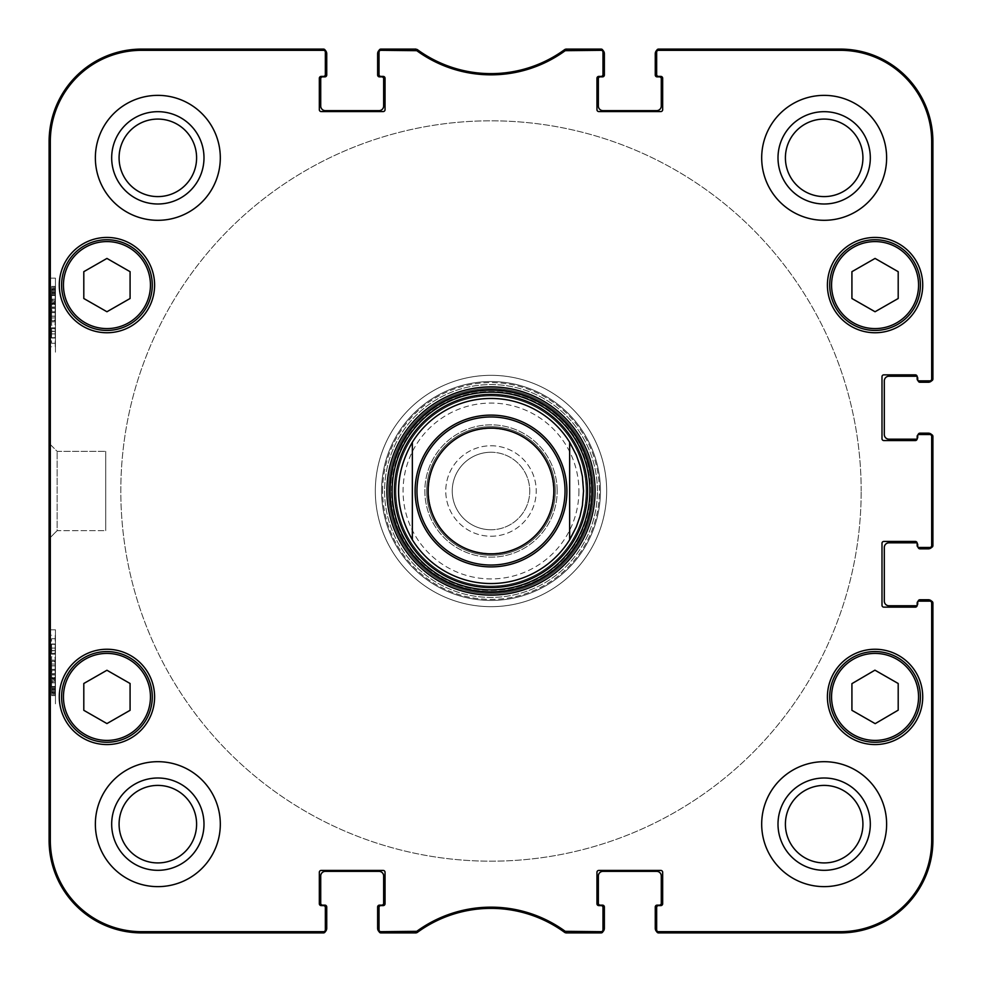 <?xml version="1.0" encoding="UTF-8"?>
<svg xmlns="http://www.w3.org/2000/svg" width="982" height="982" viewBox="0 0 982 982"><rect width="100%" height="100%" fill="white"/><g stroke="black" fill="none" stroke-linecap="round" stroke-linejoin="round"><path stroke-width="0.74" stroke-dasharray="4.91 3.68" d="M325.349 52.156L325.349 74.546A1.854 1.854 0 0 1 323.495 76.4L321.175 76.4A1.854 1.854 0 0 0 319.334 78.253A1.854 1.854 0 0 1 321.175 76.4L323.495 76.4L321.175 76.4A1.854 1.854 0 0 0 319.334 78.253L319.334 109.714A1.854 1.854 0 0 0 321.175 111.567A1.854 1.854 0 0 1 319.334 109.714L319.334 78.253L319.334 109.714A1.854 1.854 0 0 0 321.175 111.567L383.189 111.567A1.854 1.854 0 0 0 385.042 109.714A1.854 1.854 0 0 1 383.189 111.567L321.175 111.567L383.189 111.567A1.854 1.854 0 0 0 385.042 109.714L385.042 78.253A1.854 1.854 0 0 0 383.189 76.4A1.854 1.854 0 0 1 385.042 78.253L385.042 109.714L385.042 78.253A1.854 1.854 0 0 0 383.189 76.4L380.869 76.4A1.854 1.854 0 0 1 379.015 74.546A1.854 1.854 0 0 0 380.869 76.4L383.189 76.4L380.869 76.4A1.854 1.854 0 0 1 379.015 74.546L379.015 50.954A1.854 1.854 -90 0 1 379.138 50.315A4.628 4.628 0 0 1 382.256 49.1A4.628 4.628 0 0 0 377.628 53.728L377.628 75.013A1.854 1.854 0 0 0 379.482 76.866L381.802 76.866A1.854 1.854 0 0 1 383.643 78.72L383.643 106.019A4.628 4.628 0 0 1 379.015 110.647L325.349 110.647A4.628 4.628 0 0 1 320.721 106.019L320.721 78.72A1.854 1.854 0 0 1 322.575 76.866L324.882 76.866A1.854 1.854 0 0 0 326.736 75.013L326.736 53.728A4.628 4.628 0 0 0 322.108 49.1A4.628 4.628 0 0 1 325.238 50.315A1.854 1.854 -90 0 1 325.349 50.954L325.349 52.156A1.854 1.854 -90 0 0 323.495 50.315L141.641 50.315A91.338 91.338 0 0 0 50.315 141.641L50.315 840.359A91.338 91.338 0 0 0 141.641 931.685L323.495 931.685A1.854 1.854 90 0 0 325.349 929.844L325.349 931.046A1.854 1.854 90 0 1 325.238 931.685A4.628 4.628 0 0 1 322.108 932.9A4.628 4.628 0 0 0 326.736 928.272L326.736 906.987A1.854 1.854 0 0 0 324.882 905.134L322.575 905.134A1.854 1.854 0 0 1 320.721 903.28L320.721 875.981A4.628 4.628 0 0 1 325.349 871.353L379.015 871.353A4.628 4.628 0 0 1 383.643 875.981L383.643 903.28A1.854 1.854 0 0 1 381.802 905.134L379.482 905.134A1.854 1.854 0 0 0 377.628 906.987L377.628 928.272A4.628 4.628 0 0 0 382.256 932.9A4.628 4.628 0 0 1 379.138 931.685A1.854 1.854 90 0 1 379.015 931.046L379.015 929.844A1.854 1.854 90 0 0 380.869 931.685L416.749 931.329A126.15 126.15 0 0 1 565.251 931.329L601.131 931.685A1.854 1.854 90 0 0 602.985 929.844L602.985 931.046A1.854 1.854 90 0 1 602.862 931.685A4.628 4.628 0 0 1 599.744 932.9A4.628 4.628 0 0 0 604.372 928.272L604.372 906.987A1.854 1.854 0 0 0 602.518 905.134L600.198 905.134A1.854 1.854 0 0 1 598.357 903.28L598.357 875.981A4.628 4.628 0 0 1 602.985 871.353L656.651 871.353A4.628 4.628 0 0 1 661.279 875.981L661.279 903.28A1.854 1.854 0 0 1 659.425 905.134L657.118 905.134A1.854 1.854 0 0 0 655.264 906.987L655.264 928.272A4.628 4.628 0 0 0 659.892 932.9A4.628 4.628 0 0 1 656.762 931.685A1.854 1.854 90 0 1 656.651 931.046L656.651 929.844A1.854 1.854 90 0 0 658.505 931.685L840.359 931.685A91.338 91.338 0 0 0 931.685 840.359L931.685 602.985A1.854 1.854 0 0 0 929.844 601.131L931.046 601.131A1.854 1.854 0 0 1 931.685 601.242A4.628 4.628 0 0 1 932.9 604.372A4.628 4.628 0 0 0 928.272 599.744L919.95 599.744A1.854 1.854 0 0 0 918.096 601.585L918.096 603.905L918.096 601.585A1.854 1.854 0 0 1 918.109 601.365M382.256 49.1L413.017 49.1A9.255 9.255 0 0 1 418.393 50.819A9.255 9.255 0 0 0 413.017 49.1M418.393 50.819A124.935 124.935 0 0 0 563.607 50.819A9.255 9.255 0 0 1 568.983 49.1A9.255 9.255 0 0 0 563.607 50.819A124.935 124.935 0 0 1 418.393 50.819M568.983 49.1L599.744 49.1A4.628 4.628 0 0 1 602.862 50.315A1.854 1.854 -90 0 1 602.985 50.954L602.985 52.156A1.854 1.854 -90 0 0 601.131 50.315L565.251 50.671A126.15 126.15 0 0 1 416.749 50.671L380.869 50.315A1.854 1.854 -90 0 0 379.015 52.156M602.985 52.156L602.985 74.546A1.854 1.854 0 0 1 601.131 76.4L598.811 76.4A1.854 1.854 0 0 0 596.958 78.253A1.854 1.854 0 0 1 598.811 76.4L601.131 76.4L598.811 76.4A1.854 1.854 0 0 0 596.958 78.253L596.958 109.714A1.854 1.854 0 0 0 598.811 111.567A1.854 1.854 0 0 1 596.958 109.714L596.958 78.253L596.958 109.714A1.854 1.854 0 0 0 598.811 111.567L660.825 111.567A1.854 1.854 0 0 0 662.666 109.714A1.854 1.854 0 0 1 660.825 111.567L598.811 111.567L660.825 111.567A1.854 1.854 0 0 0 662.666 109.714L662.666 78.253A1.854 1.854 0 0 0 660.825 76.4A1.854 1.854 0 0 1 662.666 78.253L662.666 109.714L662.666 78.253A1.854 1.854 0 0 0 660.825 76.4L658.505 76.4A1.854 1.854 0 0 1 656.651 74.546A1.854 1.854 0 0 0 658.505 76.4L660.825 76.4L658.505 76.4A1.854 1.854 0 0 1 656.651 74.546L656.651 50.954A1.854 1.854 -90 0 1 656.762 50.315A4.628 4.628 0 0 1 659.892 49.1A4.628 4.628 0 0 0 655.264 53.728L655.264 75.013A1.854 1.854 0 0 0 657.118 76.866L659.425 76.866A1.854 1.854 0 0 1 661.279 78.72L661.279 106.019A4.628 4.628 0 0 1 656.651 110.647L602.985 110.647A4.628 4.628 0 0 1 598.357 106.019L598.357 78.72A1.854 1.854 0 0 1 600.198 76.866L602.518 76.866A1.854 1.854 0 0 0 604.372 75.013L604.372 53.728A4.628 4.628 0 0 0 599.744 49.1M659.892 49.1L840.359 49.1A92.541 92.541 0 0 1 932.9 141.641L932.9 377.628A4.628 4.628 0 0 1 931.685 380.758A1.854 1.854 -0 0 1 931.046 380.869L929.844 380.869A1.854 1.854 0 0 0 931.685 379.015L931.685 141.641A91.338 91.338 0 0 0 840.359 50.315L658.505 50.315A1.854 1.854 -90 0 0 656.651 52.156M918.109 380.635A1.854 1.854 0 0 1 918.096 380.415L918.096 378.095L918.096 380.415A1.854 1.854 0 0 0 919.95 382.256L928.272 382.256A4.628 4.628 0 0 0 932.9 377.628M929.844 380.869L919.017 380.869A1.854 1.854 0 0 1 917.163 379.015L917.163 376.707A1.854 1.854 0 0 0 915.322 374.854L883.849 374.854L915.322 374.854A1.854 1.854 0 0 1 917.151 376.487A1.854 1.854 0 0 1 918.096 378.095A1.854 1.854 0 0 0 916.243 376.241L888.943 376.241A4.628 4.628 0 0 0 884.316 380.869L884.316 434.547A4.628 4.628 0 0 0 888.943 439.175L916.243 439.175A1.854 1.854 0 0 0 918.096 437.321L918.096 435.014A1.854 1.854 0 0 1 919.95 433.16L928.272 433.16A4.628 4.628 0 0 1 932.9 437.788L932.9 544.212A4.628 4.628 0 0 1 931.685 547.342A1.854 1.854 -0 0 1 931.046 547.453L929.844 547.453A1.854 1.854 0 0 0 931.685 545.599L931.685 436.401A1.854 1.854 0 0 0 929.844 434.547L931.046 434.547A1.854 1.854 0 0 1 931.685 434.658A4.628 4.628 0 0 1 932.9 437.788M918.109 547.207A1.854 1.854 0 0 1 918.096 546.986L918.096 544.679L918.096 546.986A1.854 1.854 0 0 0 919.95 548.84L928.272 548.84A4.628 4.628 0 0 0 932.9 544.212M917.151 543.071A1.854 1.854 0 0 1 918.096 544.679A1.854 1.854 0 0 0 916.243 542.825L888.943 542.825A4.628 4.628 0 0 0 884.316 547.453L884.316 601.131A4.628 4.628 0 0 0 888.943 605.759L916.243 605.759A1.854 1.854 0 0 0 918.096 603.905A1.854 1.854 0 0 1 917.151 605.513M932.9 604.372L932.9 840.359A92.541 92.541 0 0 1 840.359 932.9L659.892 932.9M599.744 932.9L568.983 932.9A9.255 9.255 0 0 1 563.607 931.182A9.255 9.255 0 0 0 568.983 932.9M563.607 931.182A124.935 124.935 0 0 0 418.393 931.182A9.255 9.255 0 0 1 413.017 932.9A9.255 9.255 0 0 0 418.393 931.182A124.935 124.935 0 0 1 563.607 931.182M413.017 932.9L382.256 932.9M322.108 932.9L141.641 932.9A92.541 92.541 0 0 1 49.1 840.359L49.1 141.641A92.541 92.541 0 0 1 141.641 49.1L322.108 49.1M861.177 491A370.177 370.177 0 0 0 305.905 170.414A370.177 370.177 0 0 0 305.905 811.586A370.177 370.177 0 0 0 861.177 491A370.177 370.177 0 0 1 305.905 811.586A370.177 370.177 0 0 1 305.905 170.414A370.177 370.177 0 0 1 861.177 491M918.109 434.793A1.854 1.854 0 0 0 918.096 435.014L918.096 437.321A1.854 1.854 0 0 1 917.151 438.929A1.854 1.854 0 0 1 915.322 440.562L883.849 440.562A1.854 1.854 0 0 1 881.996 438.708A1.854 1.854 0 0 0 883.849 440.562L915.322 440.562A1.854 1.854 0 0 0 917.163 438.708L917.163 436.401A1.854 1.854 0 0 1 919.017 434.547A1.854 1.854 0 0 0 917.163 436.401L917.163 438.708A1.854 1.854 0 0 1 915.322 440.562L883.849 440.562A1.854 1.854 0 0 1 881.996 438.708L881.996 376.707A1.854 1.854 0 0 1 883.849 374.854A1.854 1.854 0 0 0 881.996 376.707L881.996 438.708L881.996 376.707A1.854 1.854 0 0 1 883.849 374.854L915.322 374.854A1.854 1.854 0 0 1 917.163 376.707L917.163 379.015A1.854 1.854 0 0 0 919.017 380.869L931.046 380.869L919.017 380.869A1.854 1.854 0 0 1 917.163 379.015M412.342 442.244A92.541 92.541 0 0 0 465.652 580.006A92.541 92.541 0 0 0 569.658 442.244A92.541 92.541 0 0 0 412.342 442.244L412.342 539.756L412.342 442.244C393.978 474.748 393.978 507.252 412.342 539.756A92.541 92.541 0 0 0 569.658 539.756L576.373 526.72L580.006 516.348L582.387 505.607L583.541 491L582.387 476.393L580.006 465.652L576.373 455.28L569.658 442.244L569.658 539.756A92.541 92.541 0 0 0 516.348 401.994A92.541 92.541 0 0 0 398.459 491A92.541 92.541 0 0 1 537.277 410.857A92.541 92.541 0 0 1 537.277 571.143A92.541 92.541 0 0 1 398.459 491A92.541 92.541 0 0 1 537.277 410.857A92.541 92.541 0 0 1 537.277 571.143A92.541 92.541 0 0 1 398.459 491A92.541 92.541 0 0 0 412.342 539.756M569.658 442.244L569.658 539.756M491 529.752A38.752 38.752 0 0 1 457.44 471.618A38.752 38.752 0 0 1 524.56 471.618A38.752 38.752 0 0 1 491 529.752A38.752 38.752 0 0 0 524.56 471.618A38.752 38.752 0 0 0 457.44 471.618A38.752 38.752 0 0 0 491 529.752M491 536.233A45.233 45.233 0 0 0 530.17 468.377A45.233 45.233 0 0 0 451.83 468.377A45.233 45.233 0 0 0 491 536.233M578.914 491A87.914 87.914 0 0 1 447.043 567.142A87.914 87.914 0 0 1 447.043 414.858A87.914 87.914 0 0 1 578.914 491A87.914 87.914 0 0 0 447.043 414.858A87.914 87.914 0 0 0 447.043 567.142A87.914 87.914 0 0 0 578.914 491M553.934 491A62.934 62.934 0 0 0 459.539 436.499A62.934 62.934 0 0 0 459.539 545.501A62.934 62.934 0 0 0 553.934 491M565.031 491A74.031 74.031 0 0 0 453.979 426.888A74.031 74.031 0 0 0 453.979 555.112A74.031 74.031 0 0 0 565.031 491A74.031 74.031 0 0 0 453.979 426.888A74.031 74.031 0 0 0 453.979 555.112A74.031 74.031 0 0 0 565.031 491A74.031 74.031 0 0 1 453.979 555.112A74.031 74.031 0 0 1 453.979 426.888A74.031 74.031 0 0 1 565.031 491M553.467 491A62.467 62.467 0 0 0 459.76 436.904A62.467 62.467 0 0 0 459.76 545.096A62.467 62.467 0 0 0 553.467 491A62.467 62.467 0 0 0 459.76 436.904A62.467 62.467 0 0 0 459.76 545.096A62.467 62.467 0 0 0 553.467 491A62.467 62.467 0 0 1 459.76 545.096A62.467 62.467 0 0 1 459.76 436.904A62.467 62.467 0 0 1 553.467 491A62.467 62.467 0 0 1 459.76 545.096A62.467 62.467 0 0 1 459.76 436.904A62.467 62.467 0 0 1 553.467 491A62.467 62.467 0 0 0 459.76 436.904A62.467 62.467 0 0 0 459.76 545.096A62.467 62.467 0 0 0 553.467 491A62.467 62.467 0 0 1 459.76 545.096A62.467 62.467 0 0 1 459.76 436.904A62.467 62.467 0 0 1 553.467 491M491 452.248A38.752 38.752 0 0 0 457.44 510.382A38.752 38.752 0 0 0 524.56 510.382A38.752 38.752 0 0 0 491 452.248A38.752 38.752 0 0 1 524.56 510.382A38.752 38.752 0 0 1 457.44 510.382A38.752 38.752 0 0 1 491 452.248M491 445.767A45.233 45.233 0 0 1 530.17 513.623A45.233 45.233 0 0 1 451.83 513.623A45.233 45.233 0 0 1 491 445.767M583.541 491A92.541 92.541 0 0 1 444.723 571.143A92.541 92.541 0 0 1 444.723 410.857A92.541 92.541 0 0 1 583.541 491M49.677 538.161L57.152 530.673L105.737 530.636L105.737 451.364L105.737 530.636L105.737 451.364L105.737 530.636L57.14 530.636L57.14 451.376L57.14 530.624L49.677 538.099L49.677 443.827L49.677 538.099M601.131 76.4A1.854 1.854 0 0 0 602.985 74.546L602.985 50.954L602.985 74.546A1.854 1.854 0 0 1 601.131 76.4M917.163 438.708L917.163 436.401A1.854 1.854 0 0 1 919.017 434.547L929.844 434.547M929.844 547.453L919.017 547.453A1.854 1.854 0 0 1 917.163 545.599A1.854 1.854 0 0 0 919.017 547.453L931.046 547.453L919.017 547.453A1.854 1.854 0 0 1 917.163 545.599L917.163 543.292A1.854 1.854 0 0 0 915.322 541.438A1.854 1.854 0 0 1 917.163 543.292L917.163 545.599M929.844 601.131L919.017 601.131A1.854 1.854 0 0 0 917.163 602.985A1.854 1.854 0 0 1 919.017 601.131L931.046 601.131L919.017 601.131A1.854 1.854 0 0 0 917.163 602.985L917.163 605.293A1.854 1.854 0 0 1 915.322 607.146A1.854 1.854 0 0 0 917.163 605.293L917.163 602.985L917.163 605.293A1.854 1.854 0 0 1 915.322 607.146L883.849 607.146A1.854 1.854 0 0 1 881.996 605.293A1.854 1.854 0 0 0 883.849 607.146L915.322 607.146L883.849 607.146A1.854 1.854 0 0 1 881.996 605.293L881.996 543.292A1.854 1.854 0 0 1 883.849 541.438L915.322 541.438L883.849 541.438A1.854 1.854 0 0 0 881.996 543.292A1.854 1.854 0 0 1 883.849 541.438L915.322 541.438A1.854 1.854 0 0 1 917.163 543.292M656.651 929.844L656.651 907.454A1.854 1.854 0 0 1 658.505 905.6A1.854 1.854 0 0 0 656.651 907.454L656.651 931.046L656.651 907.454A1.854 1.854 0 0 1 658.505 905.6L660.825 905.6A1.854 1.854 0 0 0 662.666 903.747A1.854 1.854 0 0 1 660.825 905.6L658.505 905.6L660.825 905.6A1.854 1.854 0 0 0 662.666 903.747L662.666 872.286A1.854 1.854 0 0 0 660.825 870.433A1.854 1.854 0 0 1 662.666 872.286L662.666 903.747L662.666 872.286A1.854 1.854 0 0 0 660.825 870.433L598.811 870.433A1.854 1.854 0 0 0 596.958 872.286A1.854 1.854 0 0 1 598.811 870.433L660.825 870.433L598.811 870.433A1.854 1.854 0 0 0 596.958 872.286L596.958 903.747A1.854 1.854 0 0 0 598.811 905.6A1.854 1.854 0 0 1 596.958 903.747L596.958 872.286L596.958 903.747A1.854 1.854 0 0 0 598.811 905.6L601.131 905.6A1.854 1.854 0 0 1 602.985 907.454A1.854 1.854 0 0 0 601.131 905.6L598.811 905.6L601.131 905.6A1.854 1.854 0 0 1 602.985 907.454L602.985 929.844M379.015 929.844L379.015 907.454A1.854 1.854 0 0 1 380.869 905.6A1.854 1.854 0 0 0 379.015 907.454L379.015 931.046L379.015 907.454A1.854 1.854 0 0 1 380.869 905.6L383.189 905.6A1.854 1.854 0 0 0 385.042 903.747A1.854 1.854 0 0 1 383.189 905.6L380.869 905.6L383.189 905.6A1.854 1.854 0 0 0 385.042 903.747L385.042 872.286A1.854 1.854 0 0 0 383.189 870.433A1.854 1.854 0 0 1 385.042 872.286L385.042 903.747L385.042 872.286A1.854 1.854 0 0 0 383.189 870.433L321.175 870.433A1.854 1.854 0 0 0 319.334 872.286A1.854 1.854 0 0 1 321.175 870.433L383.189 870.433L321.175 870.433A1.854 1.854 0 0 0 319.334 872.286L319.334 903.747A1.854 1.854 0 0 0 321.175 905.6A1.854 1.854 0 0 1 319.334 903.747L319.334 872.286L319.334 903.747A1.854 1.854 0 0 0 321.175 905.6L323.495 905.6A1.854 1.854 0 0 1 325.349 907.454A1.854 1.854 0 0 0 323.495 905.6L321.175 905.6L323.495 905.6A1.854 1.854 0 0 1 325.349 907.454L325.349 929.844M323.495 76.4A1.854 1.854 0 0 0 325.349 74.546L325.349 50.954L325.349 74.546A1.854 1.854 0 0 1 323.495 76.4M154.604 696.913A47.664 47.664 0 0 0 83.114 655.632A47.664 47.664 0 0 0 83.114 738.182A47.664 47.664 0 0 0 154.604 696.913A47.664 47.664 0 0 1 83.114 738.182A47.664 47.664 0 0 1 83.114 655.632A47.664 47.664 0 0 1 154.604 696.913A47.664 47.664 0 0 0 83.114 655.632A47.664 47.664 0 0 0 83.114 738.182A47.664 47.664 0 0 0 154.604 696.913M922.724 696.913A47.664 47.664 0 0 0 851.234 655.632A47.664 47.664 0 0 0 851.234 738.182A47.664 47.664 0 0 0 922.724 696.913A47.664 47.664 0 0 1 851.234 738.182A47.664 47.664 0 0 1 851.234 655.632A47.664 47.664 0 0 1 922.724 696.913A47.664 47.664 0 0 0 851.234 655.632A47.664 47.664 0 0 0 851.234 738.182A47.664 47.664 0 0 0 922.724 696.913M922.724 285.087A47.664 47.664 0 0 0 851.234 243.818A47.664 47.664 0 0 0 851.234 326.368A47.664 47.664 0 0 0 922.724 285.087A47.664 47.664 0 0 1 851.234 326.368A47.664 47.664 0 0 1 851.234 243.818A47.664 47.664 0 0 1 922.724 285.087A47.664 47.664 0 0 0 851.234 243.818A47.664 47.664 0 0 0 851.234 326.368A47.664 47.664 0 0 0 922.724 285.087M154.604 285.087A47.664 47.664 0 0 0 83.114 243.818A47.664 47.664 0 0 0 83.114 326.368A47.664 47.664 0 0 0 154.604 285.087A47.664 47.664 0 0 1 83.114 326.368A47.664 47.664 0 0 1 83.114 243.818A47.664 47.664 0 0 1 154.604 285.087A47.664 47.664 0 0 0 83.114 243.818A47.664 47.664 0 0 0 83.114 326.368A47.664 47.664 0 0 0 154.604 285.087M220.312 824.156A62.467 62.467 0 0 0 126.604 770.06A62.467 62.467 0 0 0 126.604 878.264A62.467 62.467 0 0 0 220.312 824.156A62.467 62.467 0 0 1 126.604 878.264A62.467 62.467 0 0 1 126.604 770.06A62.467 62.467 0 0 1 220.312 824.156A62.467 62.467 0 0 0 126.604 770.06A62.467 62.467 0 0 0 126.604 878.264A62.467 62.467 0 0 0 220.312 824.156M886.623 824.156A62.467 62.467 0 0 0 792.928 770.06A62.467 62.467 0 0 0 792.928 878.264A62.467 62.467 0 0 0 886.623 824.156A62.467 62.467 0 0 1 792.928 878.264A62.467 62.467 0 0 1 792.928 770.06A62.467 62.467 0 0 1 886.623 824.156A62.467 62.467 0 0 0 792.928 770.06A62.467 62.467 0 0 0 792.928 878.264A62.467 62.467 0 0 0 886.623 824.156M886.623 157.844A62.467 62.467 0 0 0 792.928 103.736A62.467 62.467 0 0 0 792.928 211.94A62.467 62.467 0 0 0 886.623 157.844A62.467 62.467 0 0 1 792.928 211.94A62.467 62.467 0 0 1 792.928 103.736A62.467 62.467 0 0 1 886.623 157.844A62.467 62.467 0 0 0 792.928 103.736A62.467 62.467 0 0 0 792.928 211.94A62.467 62.467 0 0 0 886.623 157.844M220.312 157.844A62.467 62.467 0 0 0 126.604 103.736A62.467 62.467 0 0 0 126.604 211.94A62.467 62.467 0 0 0 220.312 157.844A62.467 62.467 0 0 1 126.604 211.94A62.467 62.467 0 0 1 126.604 103.736A62.467 62.467 0 0 1 220.312 157.844A62.467 62.467 0 0 0 126.604 103.736A62.467 62.467 0 0 0 126.604 211.94A62.467 62.467 0 0 0 220.312 157.844M386.883 491A104.117 104.117 0 0 1 543.058 400.84A104.117 104.117 0 0 1 543.058 581.16A104.117 104.117 0 0 1 386.883 491M130.078 271.683L106.94 258.426L83.801 271.683L83.801 298.503L106.94 311.748L130.078 298.503L130.078 271.683L130.078 298.503L106.94 311.748L83.801 298.503L83.801 271.683L106.94 258.426L130.078 271.683L106.94 258.426L83.801 271.683L83.801 298.503L106.94 311.748L130.078 298.503L130.078 271.683M898.199 298.503L898.199 271.842L875.195 258.352L851.922 271.683L851.922 298.344L874.925 311.834L898.199 298.503L874.925 311.834L851.922 298.344L851.922 271.683L875.195 258.352L898.199 271.842L898.199 298.503L898.199 271.683L875.06 258.426L851.922 271.683L851.922 298.503L875.06 311.748L898.199 298.503M898.199 683.497L875.06 670.252L851.922 683.497L851.922 710.317L875.06 723.574L898.199 710.317L898.199 683.497L898.199 710.317L875.06 723.574L851.922 710.317L851.922 683.497L875.06 670.252L898.199 683.497L874.925 670.166L851.922 683.656L851.922 710.317L875.195 723.648L898.199 710.158L898.199 683.497M130.078 683.497L106.94 670.252L83.801 683.497L83.801 710.317L106.94 723.574L130.078 710.317L130.078 683.497L130.078 710.317L106.94 723.574L83.801 710.317L83.801 683.497L106.94 670.252L130.078 683.497L106.94 670.252L83.801 683.497L83.801 710.317L106.94 723.574L130.078 710.317L130.078 683.497M380.869 50.315L380.869 49.1L416.049 49.1L415.656 50.315M323.495 931.685L323.495 932.9L141.641 932.9A92.541 92.541 0 0 1 49.1 840.359L49.1 141.641A92.541 92.541 0 0 1 141.641 49.1L323.495 49.1L323.495 50.315M325.349 931.046L325.349 907.454L325.349 931.046M415.656 931.685L416.049 932.9L380.869 932.9L380.869 931.685M565.251 931.329L564.859 932.544A124.935 124.935 0 0 0 417.141 932.544L416.749 931.329M601.131 931.685L601.131 932.9L565.951 932.9L566.344 931.685M602.985 931.046L602.985 907.454L602.985 931.046M931.685 602.985L932.9 602.985L932.9 840.359A92.541 92.541 0 0 1 840.359 932.9L658.505 932.9L658.505 931.685M931.685 436.401L932.9 436.401L932.9 545.599L931.685 545.599M658.505 50.315L658.505 49.1L840.359 49.1A92.541 92.541 0 0 1 932.9 141.641L932.9 379.015L931.685 379.015M566.344 50.315L565.951 49.1L601.131 49.1L601.131 50.315M416.749 50.671L417.141 49.456A124.935 124.935 0 0 0 564.859 49.456L565.251 50.671M597.424 491A106.424 106.424 0 0 0 491 384.576A106.424 106.424 0 0 0 384.576 491A106.424 106.424 0 0 0 491 597.424A106.424 106.424 0 0 0 597.424 491A106.424 106.424 0 0 1 491 597.424A106.424 106.424 0 0 1 384.576 491A106.424 106.424 0 0 1 544.212 398.827A106.424 106.424 0 0 1 544.212 583.173A106.424 106.424 0 0 1 384.576 491A106.424 106.424 0 0 1 491 384.576A106.424 106.424 0 0 1 597.424 491M870.322 824.156A46.166 46.166 0 0 0 801.079 784.188A46.166 46.166 0 0 0 801.079 864.135A46.166 46.166 0 0 0 870.322 824.156A46.166 46.166 0 0 1 801.079 864.135A46.166 46.166 0 0 1 801.079 784.188A46.166 46.166 0 0 1 870.322 824.156M203.998 157.844A46.166 46.166 0 0 0 134.755 117.865A46.166 46.166 0 0 0 134.755 197.812A46.166 46.166 0 0 0 203.998 157.844A46.166 46.166 0 0 1 134.755 197.812A46.166 46.166 0 0 1 134.755 117.865A46.166 46.166 0 0 1 203.998 157.844M870.322 157.844A46.166 46.166 0 0 0 801.079 117.865A46.166 46.166 0 0 0 801.079 197.812A46.166 46.166 0 0 0 870.322 157.844A46.166 46.166 0 0 1 801.079 197.812A46.166 46.166 0 0 1 801.079 117.865A46.166 46.166 0 0 1 870.322 157.844M203.998 824.156A46.166 46.166 0 0 0 134.755 784.188A46.166 46.166 0 0 0 134.755 864.135A46.166 46.166 0 0 0 203.998 824.156A46.166 46.166 0 0 1 134.755 864.135A46.166 46.166 0 0 1 134.755 784.188A46.166 46.166 0 0 1 203.998 824.156M61.596 285.087A45.344 45.344 0 0 1 129.612 245.819A45.344 45.344 0 0 1 129.612 324.355A45.344 45.344 0 0 1 61.596 285.087A45.344 45.344 0 0 0 129.612 324.355A45.344 45.344 0 0 0 129.612 245.819A45.344 45.344 0 0 0 61.596 285.087A45.344 45.344 0 0 1 129.612 245.819A45.344 45.344 0 0 1 129.612 324.355A45.344 45.344 0 0 1 61.596 285.087A45.344 45.344 0 0 0 129.612 324.355A45.344 45.344 0 0 0 129.612 245.819A45.344 45.344 0 0 0 61.596 285.087M63.449 285.087A43.49 43.49 0 0 1 128.691 247.415A43.49 43.49 0 0 1 128.691 322.759A43.49 43.49 0 0 1 63.449 285.087A43.49 43.49 0 0 0 128.691 322.759A43.49 43.49 0 0 0 128.691 247.415A43.49 43.49 0 0 0 63.449 285.087A43.49 43.49 0 0 0 128.691 322.759A43.49 43.49 0 0 0 128.691 247.415A43.49 43.49 0 0 0 63.449 285.087M61.596 696.913A45.344 45.344 0 0 1 129.612 657.645A45.344 45.344 0 0 1 129.612 736.181A45.344 45.344 0 0 1 61.596 696.913A45.344 45.344 0 0 0 129.612 736.181A45.344 45.344 0 0 0 129.612 657.645A45.344 45.344 0 0 0 61.596 696.913A45.344 45.344 0 0 1 129.612 657.645A45.344 45.344 0 0 1 129.612 736.181A45.344 45.344 0 0 1 61.596 696.913A45.344 45.344 0 0 0 129.612 736.181A45.344 45.344 0 0 0 129.612 657.645A45.344 45.344 0 0 0 61.596 696.913M63.449 696.913A43.49 43.49 0 0 1 128.691 659.241A43.49 43.49 0 0 1 128.691 734.585A43.49 43.49 0 0 1 63.449 696.913A43.49 43.49 0 0 0 128.691 734.585A43.49 43.49 0 0 0 128.691 659.241A43.49 43.49 0 0 0 63.449 696.913A43.49 43.49 0 0 0 128.691 734.585A43.49 43.49 0 0 0 128.691 659.241A43.49 43.49 0 0 0 63.449 696.913M829.716 696.913A45.344 45.344 0 0 1 897.732 657.645A45.344 45.344 0 0 1 897.732 736.181A45.344 45.344 0 0 1 829.716 696.913A45.344 45.344 0 0 0 897.732 736.181A45.344 45.344 0 0 0 897.732 657.645A45.344 45.344 0 0 0 829.716 696.913A45.344 45.344 0 0 0 897.732 736.181A45.344 45.344 0 0 0 897.732 657.645A45.344 45.344 0 0 0 829.716 696.913M831.57 696.913A43.49 43.49 0 0 1 896.812 659.241A43.49 43.49 0 0 1 896.812 734.585A43.49 43.49 0 0 1 831.57 696.913A43.49 43.49 0 0 0 896.812 734.585A43.49 43.49 0 0 0 896.812 659.241A43.49 43.49 0 0 0 831.57 696.913M852.523 245.733A45.344 45.344 0 0 1 920.404 285.246A45.344 45.344 0 0 1 852.253 324.281A45.344 45.344 0 0 1 852.523 245.733A45.344 45.344 0 0 0 852.253 324.281A45.344 45.344 0 0 0 920.404 285.246A45.344 45.344 0 0 0 852.523 245.733A45.344 45.344 0 0 0 852.253 324.281A45.344 45.344 0 0 0 920.404 285.246A45.344 45.344 0 0 0 852.523 245.733M853.444 247.341A43.49 43.49 0 0 1 918.551 285.234A43.49 43.49 0 0 1 853.186 322.685A43.49 43.49 0 0 1 853.444 247.341A43.49 43.49 0 0 0 853.186 322.685A43.49 43.49 0 0 0 918.551 285.234A43.49 43.49 0 0 0 853.444 247.341M389.67 491A101.33 101.33 0 0 1 541.671 403.246A101.33 101.33 0 0 1 541.671 578.754A101.33 101.33 0 0 1 389.67 491A101.33 101.33 0 0 0 541.671 578.754A101.33 101.33 0 0 0 541.671 403.246A101.33 101.33 0 0 0 389.67 491A101.33 101.33 0 0 0 541.671 578.754A101.33 101.33 0 0 0 541.671 403.246A101.33 101.33 0 0 0 389.67 491M394.457 491A96.543 96.543 0 0 1 539.265 407.395A96.543 96.543 0 0 1 539.265 574.605A96.543 96.543 0 0 1 394.457 491M395.685 491A95.315 95.315 0 0 1 538.664 408.451A95.315 95.315 0 0 1 538.664 573.549A95.315 95.315 0 0 1 395.685 491A95.315 95.315 0 0 1 538.664 408.451A95.315 95.315 0 0 1 538.664 573.549A95.315 95.315 0 0 1 395.685 491A95.315 95.315 0 0 0 538.664 573.549A95.315 95.315 0 0 0 538.664 408.451A95.315 95.315 0 0 0 395.685 491A95.315 95.315 0 0 0 538.664 573.549A95.315 95.315 0 0 0 538.664 408.451A95.315 95.315 0 0 0 395.685 491M395.918 491A95.082 95.082 0 0 1 538.541 408.659A95.082 95.082 0 0 1 538.541 573.341A95.082 95.082 0 0 1 395.918 491A95.082 95.082 0 0 0 538.541 573.341A95.082 95.082 0 0 0 538.541 408.659A95.082 95.082 0 0 0 395.918 491M391.511 491A99.489 99.489 0 0 1 540.738 404.842A99.489 99.489 0 0 1 540.738 577.158A99.489 99.489 0 0 1 391.511 491A99.489 99.489 0 0 0 540.738 577.158A99.489 99.489 0 0 0 540.738 404.842A99.489 99.489 0 0 0 391.511 491M381.568 491A109.432 109.432 0 0 1 545.722 396.225A109.432 109.432 0 0 1 545.722 585.775A109.432 109.432 0 0 1 381.568 491A109.432 109.432 0 0 0 545.722 585.775A109.432 109.432 0 0 0 545.722 396.225A109.432 109.432 0 0 0 381.568 491M375.32 491A115.68 115.68 0 0 0 548.84 591.176A115.68 115.68 0 0 0 548.84 390.824A115.68 115.68 0 0 0 375.32 491A115.68 115.68 0 0 1 548.84 390.824A115.68 115.68 0 0 1 548.84 591.176A115.68 115.68 0 0 1 375.32 491A115.68 115.68 0 0 1 548.84 390.824A115.68 115.68 0 0 1 548.84 591.176A115.68 115.68 0 0 1 375.32 491A115.68 115.68 0 0 0 548.84 591.176A115.68 115.68 0 0 0 548.84 390.824A115.68 115.68 0 0 0 375.32 491M51.678 650.784L51.518 643.971L51.432 654.196L51.678 650.784L55.373 650.784L51.481 650.784M55.188 650.784L55.225 643.971L51.518 643.971L55.201 643.971L55.139 651.987L51.432 651.987M55.139 651.987L55.139 654.196L51.432 654.196M55.139 654.196L51.678 654.196M55.373 654.196L55.373 650.784M51.432 669.368L51.678 661.328L51.432 669.368L55.127 669.368L55.127 672.118L51.432 672.118M55.127 672.118L55.385 664.077L51.678 664.077M55.385 664.077L55.385 661.328L51.678 661.328M55.385 661.328L55.127 669.368M55.201 678.292L55.201 687.29L55.201 678.292L51.494 678.292L51.494 687.29L51.494 678.292M55.201 687.29L51.494 687.29M55.311 677.175L55.311 688.431L55.311 677.175L51.604 677.175L51.604 688.431L51.604 677.175M55.311 688.431L51.604 688.431M51.494 674.781L51.604 691.942L51.604 673.664L51.543 678.967L51.494 674.781L55.201 674.781L55.201 690.8L51.494 690.8M55.201 690.8L55.25 686.7L51.543 686.7M55.25 686.7L55.311 691.942L51.604 691.942M55.311 691.942L55.311 673.664L51.604 673.664M55.311 673.664L55.25 678.967L51.543 678.967M55.25 678.967L55.201 674.781M55.287 301.744L55.336 291.298L55.287 301.744L51.58 301.744L51.629 291.298L51.58 301.744M55.238 300.676L51.543 300.676M55.348 293.09L51.641 293.09M55.336 291.298L51.629 291.298M51.53 299.633L51.58 289.089L51.53 299.633L55.225 299.633L55.274 289.089L51.58 289.089M55.274 289.089L55.225 299.633M55.323 290.218L51.616 290.218M55.299 289.371L51.604 289.371M51.494 303.266L51.653 286.413L51.494 303.266L55.188 303.266L55.201 304.53L51.506 304.53M55.201 304.53L55.225 302.296L51.518 302.296M55.225 302.296L55.287 304.273L51.58 304.273M55.287 304.273L55.348 289.8L51.641 289.8M55.348 289.8L55.373 287.665L51.665 287.665M55.373 287.665L55.36 286.413L51.653 286.413M55.36 286.413L55.336 288.647L51.641 288.647M55.336 288.647L55.287 286.572L51.58 286.572M55.287 286.572L55.213 301.155L51.518 301.155M55.213 301.155L55.188 303.266M55.176 311.699L55.176 320.697L55.176 311.699L51.481 311.699L51.481 320.697L51.481 311.699M55.176 320.697L51.481 320.697M55.287 310.582L55.287 321.838L55.287 310.582L51.592 310.582L51.592 321.838L51.592 310.582M55.287 321.838L51.592 321.838M51.481 308.188L51.592 325.349L51.592 307.071L51.53 312.374L51.481 308.188L55.176 308.188L55.176 324.207L51.481 324.207M55.176 324.207L55.225 320.107L51.53 320.107M55.225 320.107L55.287 325.349L51.592 325.349M55.287 325.349L55.287 307.071L51.592 307.071M55.287 307.071L55.225 312.374L51.53 312.374M55.225 312.374L55.176 308.188M55.238 332.186L55.238 343.258L55.238 332.186L51.543 332.186L51.543 343.258L51.543 332.186M55.238 343.258L51.543 343.258M51.42 337.734L51.543 328.675L51.42 337.734L55.115 337.734L55.238 346.769L51.543 346.769M55.238 346.769L55.238 328.675L51.543 328.675M55.238 328.675L55.115 337.734M49.91 629.818L55.458 629.818L49.91 629.818L55.458 629.818L55.458 703.848L55.458 629.818L49.505 629.818L49.505 703.848L49.505 629.818M49.91 278.151L55.458 278.151L49.91 278.151L55.458 278.151L55.458 352.182L55.458 278.151L49.505 278.151L49.505 352.182L49.505 278.151M111.678 824.156A46.166 46.166 0 0 1 180.921 784.188A46.166 46.166 0 0 1 180.921 864.135A46.166 46.166 0 0 1 111.678 824.156M119.08 824.156A38.752 38.752 0 0 0 177.214 857.728A38.752 38.752 0 0 0 177.214 790.596A38.752 38.752 0 0 0 119.08 824.156A38.752 38.752 0 0 1 157.844 785.404A38.752 38.752 0 0 1 196.596 824.156A38.752 38.752 0 0 1 157.844 862.92A38.752 38.752 0 0 1 119.08 824.156A38.752 38.752 0 0 0 157.844 862.92A38.752 38.752 0 0 0 196.596 824.156A38.752 38.752 0 0 0 157.844 785.404A38.752 38.752 0 0 0 119.08 824.156M111.678 157.844A46.166 46.166 0 0 1 180.921 117.865A46.166 46.166 0 0 1 180.921 197.812A46.166 46.166 0 0 1 111.678 157.844M119.08 157.844A38.752 38.752 0 0 0 177.214 191.404A38.752 38.752 0 0 0 177.214 124.272A38.752 38.752 0 0 0 119.08 157.844A38.752 38.752 0 0 1 157.844 119.08A38.752 38.752 0 0 1 196.596 157.844A38.752 38.752 0 0 1 157.844 196.596A38.752 38.752 0 0 1 119.08 157.844A38.752 38.752 0 0 0 157.844 196.596A38.752 38.752 0 0 0 196.596 157.844A38.752 38.752 0 0 0 157.844 119.08A38.752 38.752 0 0 0 119.08 157.844M778.002 157.844A46.166 46.166 0 0 1 847.245 117.865A46.166 46.166 0 0 1 847.245 197.812A46.166 46.166 0 0 1 778.002 157.844M785.404 157.844A38.752 38.752 0 0 0 843.538 191.404A38.752 38.752 0 0 0 843.538 124.272A38.752 38.752 0 0 0 785.404 157.844A38.752 38.752 0 0 1 824.156 119.08A38.752 38.752 0 0 1 862.92 157.844A38.752 38.752 0 0 1 824.156 196.596A38.752 38.752 0 0 1 785.404 157.844A38.752 38.752 0 0 0 824.156 196.596A38.752 38.752 0 0 0 862.92 157.844A38.752 38.752 0 0 0 824.156 119.08A38.752 38.752 0 0 0 785.404 157.844M778.002 824.156A46.166 46.166 0 0 1 847.245 784.188A46.166 46.166 0 0 1 847.245 864.135A46.166 46.166 0 0 1 778.002 824.156M785.404 824.156A38.752 38.752 0 0 0 843.538 857.728A38.752 38.752 0 0 0 843.538 790.596A38.752 38.752 0 0 0 785.404 824.156A38.752 38.752 0 0 1 824.156 785.404A38.752 38.752 0 0 1 862.92 824.156A38.752 38.752 0 0 1 824.156 862.92A38.752 38.752 0 0 1 785.404 824.156A38.752 38.752 0 0 0 824.156 862.92A38.752 38.752 0 0 0 862.92 824.156A38.752 38.752 0 0 0 824.156 785.404A38.752 38.752 0 0 0 785.404 824.156M829.716 285.087A45.344 45.344 0 0 1 897.732 245.819A45.344 45.344 0 0 1 897.732 324.355A45.344 45.344 0 0 1 829.716 285.087M831.57 285.087A43.49 43.49 0 0 0 896.812 322.759A43.49 43.49 0 0 0 896.812 247.415A43.49 43.49 0 0 0 831.57 285.087M852.523 736.267A45.344 45.344 0 0 1 852.253 657.719A45.344 45.344 0 0 1 920.404 696.754A45.344 45.344 0 0 1 852.523 736.267M853.444 734.659A43.49 43.49 0 0 0 918.551 696.766A43.49 43.49 0 0 0 853.186 659.315A43.49 43.49 0 0 0 853.444 734.659M398.459 491A92.541 92.541 0 0 0 537.277 571.143A92.541 92.541 0 0 0 537.277 410.857A92.541 92.541 0 0 0 398.459 491M51.678 331.216L51.518 338.029L51.432 327.804L51.678 331.216L55.373 331.216L51.481 331.216M55.188 331.216L55.225 338.029L51.518 338.029L55.201 338.029L55.139 330.013L51.432 330.013M55.139 330.013L55.139 327.804L51.432 327.804M55.139 327.804L51.678 327.804M55.373 327.804L55.373 331.216M51.432 312.632L51.678 320.672L51.432 312.632L55.127 312.632L55.127 309.882L51.432 309.882M55.127 309.882L55.385 317.923L51.678 317.923M55.385 317.923L55.385 320.672L51.678 320.672M55.385 320.672L55.127 312.632M55.201 303.708L55.201 294.71L55.201 303.708L51.494 303.708L51.494 294.71L51.494 303.708M55.201 294.71L51.494 294.71M55.311 304.825L55.311 293.569L55.311 304.825L51.604 304.825L51.604 293.569L51.604 304.825M55.311 293.569L51.604 293.569M51.494 307.219L51.604 290.058L51.604 308.336L51.543 303.033L51.494 307.219L55.201 307.219L55.201 291.2L51.494 291.2M55.201 291.2L55.25 295.3L51.543 295.3M55.25 295.3L55.311 290.058L51.604 290.058M55.311 290.058L55.311 308.336L51.604 308.336M55.311 308.336L55.25 303.033L51.543 303.033M55.25 303.033L55.201 307.219M55.287 680.256L55.336 690.702L55.287 680.256L51.58 680.256L51.629 690.702L51.58 680.256M55.238 681.324L51.543 681.324M55.348 688.91L51.641 688.91M55.336 690.702L51.629 690.702M51.53 682.367L51.58 692.911L51.53 682.367L55.225 682.367L55.274 692.911L51.58 692.911M55.274 692.911L55.225 682.367M55.323 691.782L51.616 691.782M55.299 692.629L51.604 692.629M51.494 678.734L51.653 695.587L51.494 678.734L55.188 678.734L55.201 677.47L51.506 677.47M55.201 677.47L55.225 679.704L51.518 679.704M55.225 679.704L55.287 677.727L51.58 677.727M55.287 677.727L55.348 692.2L51.641 692.2M55.348 692.2L55.373 694.335L51.665 694.335M55.373 694.335L55.36 695.587L51.653 695.587M55.36 695.587L55.336 693.353L51.641 693.353M55.336 693.353L55.287 695.428L51.58 695.428M55.287 695.428L55.213 680.845L51.518 680.845M55.213 680.845L55.188 678.734M55.176 670.301L55.176 661.303L55.176 670.301L51.481 670.301L51.481 661.303L51.481 670.301M55.176 661.303L51.481 661.303M55.287 671.418L55.287 660.162L55.287 671.418L51.592 671.418L51.592 660.162L51.592 671.418M55.287 660.162L51.592 660.162M51.481 673.812L51.592 656.651L51.592 674.929L51.53 669.626L51.481 673.812L55.176 673.812L55.176 657.793L51.481 657.793M55.176 657.793L55.225 661.893L51.53 661.893M55.225 661.893L55.287 656.651L51.592 656.651M55.287 656.651L55.287 674.929L51.592 674.929M55.287 674.929L55.225 669.626L51.53 669.626M55.225 669.626L55.176 673.812M55.238 649.814L55.238 638.742L55.238 649.814L51.543 649.814L51.543 638.742L51.543 649.814M55.238 638.742L51.543 638.742M51.42 644.266L51.543 653.325L51.42 644.266L55.115 644.266L55.238 635.231L51.543 635.231M55.238 635.231L55.238 653.325L51.543 653.325M55.238 653.325L55.115 644.266M49.677 443.901L57.152 451.376L105.737 451.364L57.14 451.364L49.665 443.827M384.576 491A106.424 106.424 0 0 0 544.212 583.173A106.424 106.424 0 0 0 544.212 398.827A106.424 106.424 0 0 0 384.576 491M555.505 530.98A75.884 75.884 0 0 0 465.787 419.424A75.884 75.884 0 0 0 431.871 538.553A75.884 75.884 0 0 0 555.505 530.98M555.321 491A64.321 64.321 0 0 0 458.84 435.296A64.321 64.321 0 0 0 458.84 546.704A64.321 64.321 0 0 0 555.321 491A64.321 64.321 0 0 1 458.84 546.704A64.321 64.321 0 0 1 458.84 435.296A64.321 64.321 0 0 1 555.321 491M557.175 491A66.175 66.175 0 0 0 457.919 433.7A66.175 66.175 0 0 0 457.919 548.3A66.175 66.175 0 0 0 557.175 491A66.175 66.175 0 0 1 457.919 548.3A66.175 66.175 0 0 1 457.919 433.7A66.175 66.175 0 0 1 557.175 491M390.124 491A100.876 100.876 0 0 1 541.438 403.639A100.876 100.876 0 0 1 541.438 578.361A100.876 100.876 0 0 1 390.124 491M392.137 491A98.863 98.863 0 0 1 540.431 405.382A98.863 98.863 0 0 1 540.431 576.618A98.863 98.863 0 0 1 392.137 491M388.344 491A102.656 102.656 0 0 1 542.322 402.104A102.656 102.656 0 0 1 542.322 579.896A102.656 102.656 0 0 1 388.344 491A102.656 102.656 0 0 0 542.322 579.896A102.656 102.656 0 0 0 542.322 402.104A102.656 102.656 0 0 0 388.344 491M382.599 491A108.401 108.401 0 0 1 545.206 397.121A108.401 108.401 0 0 1 545.206 584.879A108.401 108.401 0 0 1 382.599 491A108.401 108.401 0 0 0 545.206 584.879A108.401 108.401 0 0 0 545.206 397.121A108.401 108.401 0 0 0 382.599 491M55.164 682.797L51.457 682.797M55.238 682.821L51.53 682.821M55.262 682.711L51.555 682.711M55.36 682.821L51.653 682.821L55.385 682.797M55.139 682.736L51.432 682.736M55.348 295.41L51.641 295.41M55.213 295.472L51.518 295.472L55.201 295.459M55.25 303.769L51.543 303.769M55.36 295.484L51.665 295.484M55.36 292.329L51.653 292.329M55.139 316.204L51.445 316.204M55.213 316.229L51.518 316.229M55.238 316.118L51.543 316.118M51.665 316.204L55.36 316.204L51.641 316.229M55.115 316.143L51.42 316.143M55.164 333.941L51.457 333.941M55.139 337.685L51.445 337.685M55.336 331.425L51.641 331.425M49.1 141.641L50.315 141.641M49.1 840.359L50.315 840.359M932.9 141.641L931.685 141.641M932.9 840.359L931.685 840.359M840.359 49.1L840.359 50.315M141.641 932.9L141.641 931.685M840.359 932.9L840.359 931.685M141.641 49.1L141.641 50.315M55.164 299.203L51.457 299.203M55.238 299.179L51.53 299.179M55.262 299.289L51.555 299.289M55.36 299.179L51.653 299.179L55.385 299.203M55.139 299.264L51.432 299.264M55.348 686.59L51.641 686.59M55.213 686.528L51.518 686.528L55.201 686.541M55.25 678.231L51.543 678.231M55.36 686.516L51.665 686.516M55.36 689.671L51.653 689.671M55.139 665.796L51.445 665.796M55.213 665.771L51.518 665.771M55.238 665.882L51.543 665.882M51.665 665.796L55.36 665.796L51.641 665.771M55.115 665.857L51.42 665.857M55.164 648.059L51.457 648.059M55.139 644.315L51.445 644.315M55.336 650.575L51.641 650.575"/><path stroke-width="1.47" d="M379.015 52.156L379.015 74.546A1.854 1.854 0 0 0 380.869 76.4L383.189 76.4A1.854 1.854 0 0 1 385.042 78.253L385.042 109.714A1.854 1.854 0 0 1 383.189 111.567L321.175 111.567A1.854 1.854 0 0 1 319.334 109.714L319.334 78.253A1.854 1.854 0 0 1 321.175 76.4L323.495 76.4A1.854 1.854 0 0 0 325.349 74.546L325.349 50.954A1.854 1.854 -90 0 0 323.495 49.1A1.854 1.854 -90 0 1 325.238 50.315A4.628 4.628 0 0 1 326.736 53.728L326.736 75.013A1.854 1.854 0 0 1 324.882 76.866L322.575 76.866A1.854 1.854 0 0 0 320.721 78.72L320.721 106.019A4.628 4.628 0 0 0 325.349 110.647L379.015 110.647A4.628 4.628 0 0 0 383.643 106.019L383.643 78.72A1.854 1.854 0 0 0 381.802 76.866L379.482 76.866A1.854 1.854 0 0 1 377.628 75.013L377.628 53.728A4.628 4.628 0 0 1 379.138 50.315A1.854 1.854 -90 0 1 380.869 49.1A1.854 1.854 -90 0 0 379.015 50.954L379.015 52.156A1.854 1.854 -90 0 1 380.869 50.315L416.749 50.671A126.15 126.15 0 0 0 565.251 50.671L601.131 50.315A1.854 1.854 -90 0 1 602.985 52.156L602.985 50.954A1.854 1.854 -90 0 0 601.131 49.1A1.854 1.854 -90 0 1 602.862 50.315A4.628 4.628 0 0 1 604.372 53.728L604.372 75.013A1.854 1.854 0 0 1 602.518 76.866L600.198 76.866A1.854 1.854 0 0 0 598.357 78.72L598.357 106.019A4.628 4.628 0 0 0 602.985 110.647L656.651 110.647A4.628 4.628 0 0 0 661.279 106.019L661.279 78.72A1.854 1.854 0 0 0 659.425 76.866L657.118 76.866A1.854 1.854 0 0 1 655.264 75.013L655.264 53.728A4.628 4.628 0 0 1 656.762 50.315A1.854 1.854 -90 0 1 658.505 49.1A1.854 1.854 -90 0 0 656.651 50.954L656.651 52.156A1.854 1.854 -90 0 1 658.505 50.315L840.359 50.315A91.338 91.338 0 0 1 931.685 141.641L931.685 379.015A1.854 1.854 0 0 1 929.844 380.869L931.046 380.869A1.854 1.854 -0 0 0 932.9 379.015A1.854 1.854 -0 0 1 931.685 380.758A4.628 4.628 0 0 1 928.272 382.256L919.95 382.256A1.854 1.854 0 0 1 918.109 380.635M322.108 932.9L141.641 932.9A92.541 92.541 0 0 1 49.1 840.359L49.1 141.641A92.541 92.541 0 0 1 141.641 49.1L322.108 49.1M325.349 929.844L325.349 907.454A1.854 1.854 0 0 0 323.495 905.6L321.175 905.6A1.854 1.854 0 0 1 319.334 903.747L319.334 872.286A1.854 1.854 0 0 1 321.175 870.433L383.189 870.433A1.854 1.854 0 0 1 385.042 872.286L385.042 903.747A1.854 1.854 0 0 1 383.189 905.6L380.869 905.6A1.854 1.854 0 0 0 379.015 907.454L379.015 931.046A1.854 1.854 90 0 0 380.869 932.9A1.854 1.854 90 0 1 379.138 931.685A4.628 4.628 0 0 1 377.628 928.272L377.628 906.987A1.854 1.854 0 0 1 379.482 905.134L381.802 905.134A1.854 1.854 0 0 0 383.643 903.28L383.643 875.981A4.628 4.628 0 0 0 379.015 871.353L325.349 871.353A4.628 4.628 0 0 0 320.721 875.981L320.721 903.28A1.854 1.854 0 0 0 322.575 905.134L324.882 905.134A1.854 1.854 0 0 1 326.736 906.987L326.736 928.272A4.628 4.628 0 0 1 325.238 931.685A1.854 1.854 90 0 1 323.495 932.9A1.854 1.854 90 0 0 325.349 931.046L325.349 929.844A1.854 1.854 90 0 1 323.495 931.685L141.641 931.685A91.338 91.338 0 0 1 50.315 840.359L50.315 141.641A91.338 91.338 0 0 1 141.641 50.315L323.495 50.315A1.854 1.854 -90 0 1 325.349 52.156M413.017 932.9L382.256 932.9M599.744 932.9L568.983 932.9M602.985 929.844L602.985 907.454A1.854 1.854 0 0 0 601.131 905.6L598.811 905.6A1.854 1.854 0 0 1 596.958 903.747L596.958 872.286A1.854 1.854 0 0 1 598.811 870.433L660.825 870.433A1.854 1.854 0 0 1 662.666 872.286L662.666 903.747A1.854 1.854 0 0 1 660.825 905.6L658.505 905.6A1.854 1.854 0 0 0 656.651 907.454L656.651 931.046A1.854 1.854 90 0 0 658.505 932.9A1.854 1.854 90 0 1 656.762 931.685A4.628 4.628 0 0 1 655.264 928.272L655.264 906.987A1.854 1.854 0 0 1 657.118 905.134L659.425 905.134A1.854 1.854 0 0 0 661.279 903.28L661.279 875.981A4.628 4.628 0 0 0 656.651 871.353L602.985 871.353A4.628 4.628 0 0 0 598.357 875.981L598.357 903.28A1.854 1.854 0 0 0 600.198 905.134L602.518 905.134A1.854 1.854 0 0 1 604.372 906.987L604.372 928.272A4.628 4.628 0 0 1 602.862 931.685A1.854 1.854 90 0 1 601.131 932.9A1.854 1.854 90 0 0 602.985 931.046L602.985 929.844A1.854 1.854 90 0 1 601.131 931.685L565.251 931.329A126.15 126.15 0 0 0 416.749 931.329L380.869 931.685A1.854 1.854 90 0 1 379.015 929.844M932.9 604.372L932.9 840.359A92.541 92.541 0 0 1 840.359 932.9L659.892 932.9M918.109 601.365A1.854 1.854 0 0 1 919.95 599.744L928.272 599.744A4.628 4.628 0 0 1 931.685 601.242A1.854 1.854 0 0 1 932.9 602.985A1.854 1.854 0 0 0 931.046 601.131L929.844 601.131A1.854 1.854 0 0 1 931.685 602.985L931.685 840.359A91.338 91.338 0 0 1 840.359 931.685L658.505 931.685A1.854 1.854 90 0 1 656.651 929.844M917.151 605.513A1.854 1.854 0 0 1 916.243 605.759L888.943 605.759A4.628 4.628 0 0 1 884.316 601.131L884.316 547.453A4.628 4.628 0 0 1 888.943 542.825L916.243 542.825A1.854 1.854 0 0 1 917.151 543.071M918.109 547.207A1.854 1.854 0 0 0 919.95 548.84L928.272 548.84A4.628 4.628 0 0 0 931.685 547.342A1.854 1.854 -0 0 0 932.9 545.599L932.9 436.401A1.854 1.854 0 0 0 931.046 434.547L929.844 434.547A1.854 1.854 0 0 1 931.685 436.401L931.685 545.599A1.854 1.854 0 0 1 929.844 547.453L931.046 547.453A1.854 1.854 -0 0 0 932.9 545.599L931.685 545.599M932.9 437.788L932.9 544.212M918.109 434.793A1.854 1.854 0 0 1 919.95 433.16L928.272 433.16A4.628 4.628 0 0 1 931.685 434.658A1.854 1.854 0 0 1 932.9 436.401L931.685 436.401M917.151 438.929A1.854 1.854 0 0 1 916.243 439.175L888.943 439.175A4.628 4.628 0 0 1 884.316 434.547L884.316 380.869A4.628 4.628 0 0 1 888.943 376.241L916.243 376.241A1.854 1.854 0 0 1 917.151 376.487A1.854 1.854 0 0 1 917.163 376.707L917.163 379.015L917.163 376.707A1.854 1.854 0 0 0 915.322 374.854L883.849 374.854A1.854 1.854 0 0 0 881.996 376.707L881.996 438.708A1.854 1.854 0 0 0 883.849 440.562L915.322 440.562A1.854 1.854 0 0 0 917.163 438.708A1.854 1.854 0 0 1 917.151 438.929M659.892 49.1L840.359 49.1A92.541 92.541 0 0 1 932.9 141.641L932.9 377.628M568.983 49.1L599.744 49.1M382.256 49.1L413.017 49.1M569.658 442.244A92.541 92.541 0 0 0 412.342 442.244L412.342 539.756L412.342 442.244A92.541 92.541 0 0 1 569.658 442.244L576.373 455.28L580.006 465.652L582.387 476.393L583.541 491L582.387 505.607L580.006 516.348L576.373 526.72L569.658 539.756L569.658 442.244L569.658 539.756A92.541 92.541 0 0 1 412.342 539.756C393.978 507.252 393.978 474.748 412.342 442.244M553.934 491A62.934 62.934 0 0 1 459.539 545.501A62.934 62.934 0 0 1 459.539 436.499A62.934 62.934 0 0 1 553.934 491M565.031 491A74.031 74.031 0 0 1 453.979 555.112A74.031 74.031 0 0 1 453.979 426.888A74.031 74.031 0 0 1 565.031 491M415.656 50.315L416.049 49.1L380.869 49.1L380.869 50.315M416.749 931.329L417.141 932.544L416.049 932.9L417.141 932.544A124.935 124.935 0 0 1 564.859 932.544L565.951 932.9L564.859 932.544L565.251 931.329M917.163 543.292L917.163 545.599L917.163 543.292A1.854 1.854 0 0 0 915.322 541.438L883.849 541.438A1.854 1.854 0 0 0 881.996 543.292L881.996 605.293A1.854 1.854 0 0 0 883.849 607.146L915.322 607.146A1.854 1.854 0 0 0 917.163 605.293L917.163 602.985A1.854 1.854 0 0 1 919.017 601.131L929.844 601.131M565.251 50.671L564.859 49.456L565.951 49.1L564.859 49.456A124.935 124.935 0 0 1 417.141 49.456L416.749 50.671M929.844 547.453L919.017 547.453A1.854 1.854 0 0 1 917.163 545.599M929.844 434.547L919.017 434.547A1.854 1.854 0 0 0 917.163 436.401L917.163 438.708M929.844 380.869L919.017 380.869A1.854 1.854 0 0 1 917.163 379.015M656.651 52.156L656.651 74.546A1.854 1.854 0 0 0 658.505 76.4L660.825 76.4A1.854 1.854 0 0 1 662.666 78.253L662.666 109.714A1.854 1.854 0 0 1 660.825 111.567L598.811 111.567A1.854 1.854 0 0 1 596.958 109.714L596.958 78.253A1.854 1.854 0 0 1 598.811 76.4L601.131 76.4A1.854 1.854 0 0 0 602.985 74.546L602.985 52.156M154.604 285.087A47.664 47.664 0 0 1 83.114 326.368A47.664 47.664 0 0 1 83.114 243.818A47.664 47.664 0 0 1 154.604 285.087M922.724 285.087A47.664 47.664 0 0 1 851.234 326.368A47.664 47.664 0 0 1 851.234 243.818A47.664 47.664 0 0 1 922.724 285.087M922.724 696.913A47.664 47.664 0 0 1 851.234 738.182A47.664 47.664 0 0 1 851.234 655.632A47.664 47.664 0 0 1 922.724 696.913M154.604 696.913A47.664 47.664 0 0 1 83.114 738.182A47.664 47.664 0 0 1 83.114 655.632A47.664 47.664 0 0 1 154.604 696.913M220.312 157.844A62.467 62.467 0 0 1 126.604 211.94A62.467 62.467 0 0 1 126.604 103.736A62.467 62.467 0 0 1 220.312 157.844M886.623 157.844A62.467 62.467 0 0 1 792.928 211.94A62.467 62.467 0 0 1 792.928 103.736A62.467 62.467 0 0 1 886.623 157.844M886.623 824.156A62.467 62.467 0 0 1 792.928 878.264A62.467 62.467 0 0 1 792.928 770.06A62.467 62.467 0 0 1 886.623 824.156M220.312 824.156A62.467 62.467 0 0 1 126.604 878.264A62.467 62.467 0 0 1 126.604 770.06A62.467 62.467 0 0 1 220.312 824.156M386.883 491A104.117 104.117 0 0 0 543.058 581.16A104.117 104.117 0 0 0 543.058 400.84A104.117 104.117 0 0 0 386.883 491M130.078 710.317L106.94 723.574L83.801 710.317L83.801 683.497L106.94 670.252L130.078 683.497L130.078 710.317M898.199 683.497L898.199 710.158L875.195 723.648L851.922 710.317L851.922 683.656L874.925 670.166L898.199 683.497M898.199 298.503L875.06 311.748L851.922 298.503L851.922 271.683L875.06 258.426L898.199 271.683L898.199 298.503M130.078 298.503L106.94 311.748L83.801 298.503L83.801 271.683L106.94 258.426L130.078 271.683L130.078 298.503M380.869 931.685L380.869 932.9L416.049 932.9L415.656 931.685M323.495 50.315L323.495 49.1L141.641 49.1A92.541 92.541 0 0 0 49.1 141.641L49.1 840.359A92.541 92.541 0 0 0 141.641 932.9L323.495 932.9L323.495 931.685M601.131 50.315L601.131 49.1L565.951 49.1L566.344 50.315M931.685 379.015L932.9 379.015L932.9 141.641A92.541 92.541 0 0 0 840.359 49.1L658.505 49.1L658.505 50.315M658.505 931.685L658.505 932.9L840.359 932.9A92.541 92.541 0 0 0 932.9 840.359L932.9 602.985L931.685 602.985M566.344 931.685L565.951 932.9L601.131 932.9L601.131 931.685M61.596 696.913A45.344 45.344 0 0 0 129.612 736.181A45.344 45.344 0 0 0 129.612 657.645A45.344 45.344 0 0 0 61.596 696.913M61.596 285.087A45.344 45.344 0 0 0 129.612 324.355A45.344 45.344 0 0 0 129.612 245.819A45.344 45.344 0 0 0 61.596 285.087M829.716 285.087A45.344 45.344 0 0 0 897.732 324.355A45.344 45.344 0 0 0 897.732 245.819A45.344 45.344 0 0 0 829.716 285.087M852.523 736.267A45.344 45.344 0 0 0 920.404 696.754A45.344 45.344 0 0 0 852.253 657.719A45.344 45.344 0 0 0 852.523 736.267M394.457 491A96.543 96.543 0 0 0 539.265 574.605A96.543 96.543 0 0 0 539.265 407.395A96.543 96.543 0 0 0 394.457 491M412.342 539.756A92.541 92.541 0 0 0 569.658 539.756M49.505 352.182L49.505 278.151L49.91 352.182M49.505 703.848L49.505 629.818L49.91 703.848M49.26 491.037L49.677 538.173L49.677 443.901L49.26 491.037M111.678 157.844A46.166 46.166 0 0 0 180.921 197.812A46.166 46.166 0 0 0 180.921 117.865A46.166 46.166 0 0 0 111.678 157.844M119.08 157.844A38.752 38.752 0 0 1 177.214 124.272A38.752 38.752 0 0 1 177.214 191.404A38.752 38.752 0 0 1 119.08 157.844M111.678 824.156A46.166 46.166 0 0 0 180.921 864.135A46.166 46.166 0 0 0 180.921 784.188A46.166 46.166 0 0 0 111.678 824.156M119.08 824.156A38.752 38.752 0 0 1 177.214 790.596A38.752 38.752 0 0 1 177.214 857.728A38.752 38.752 0 0 1 119.08 824.156M778.002 824.156A46.166 46.166 0 0 0 847.245 864.135A46.166 46.166 0 0 0 847.245 784.188A46.166 46.166 0 0 0 778.002 824.156M785.404 824.156A38.752 38.752 0 0 1 843.538 790.596A38.752 38.752 0 0 1 843.538 857.728A38.752 38.752 0 0 1 785.404 824.156M778.002 157.844A46.166 46.166 0 0 0 847.245 197.812A46.166 46.166 0 0 0 847.245 117.865A46.166 46.166 0 0 0 778.002 157.844M785.404 157.844A38.752 38.752 0 0 1 843.538 124.272A38.752 38.752 0 0 1 843.538 191.404A38.752 38.752 0 0 1 785.404 157.844M389.67 491A101.33 101.33 0 0 1 541.671 403.246A101.33 101.33 0 0 1 541.671 578.754A101.33 101.33 0 0 1 389.67 491M555.505 451.02A75.884 75.884 0 0 1 465.787 562.576A75.884 75.884 0 0 1 431.871 443.447A75.884 75.884 0 0 1 555.505 451.02M63.449 696.913A43.49 43.49 0 0 1 128.691 659.241A43.49 43.49 0 0 1 128.691 734.585A43.49 43.49 0 0 1 63.449 696.913M853.444 734.659A43.49 43.49 0 0 1 853.186 659.315A43.49 43.49 0 0 1 918.551 696.766A43.49 43.49 0 0 1 853.444 734.659M831.57 285.087A43.49 43.49 0 0 1 896.812 247.415A43.49 43.49 0 0 1 896.812 322.759A43.49 43.49 0 0 1 831.57 285.087M63.449 285.087A43.49 43.49 0 0 1 128.691 247.415A43.49 43.49 0 0 1 128.691 322.759A43.49 43.49 0 0 1 63.449 285.087M390.124 491A100.876 100.876 0 0 0 541.438 578.361A100.876 100.876 0 0 0 541.438 403.639A100.876 100.876 0 0 0 390.124 491M392.137 491A98.863 98.863 0 0 0 540.431 576.618A98.863 98.863 0 0 0 540.431 405.382A98.863 98.863 0 0 0 392.137 491M49.1 840.359L50.315 840.359M49.1 141.641L50.315 141.641M932.9 840.359L931.685 840.359M932.9 141.641L931.685 141.641M840.359 932.9L840.359 931.685M141.641 49.1L141.641 50.315M840.359 49.1L840.359 50.315M141.641 932.9L141.641 931.685"/></g></svg>
